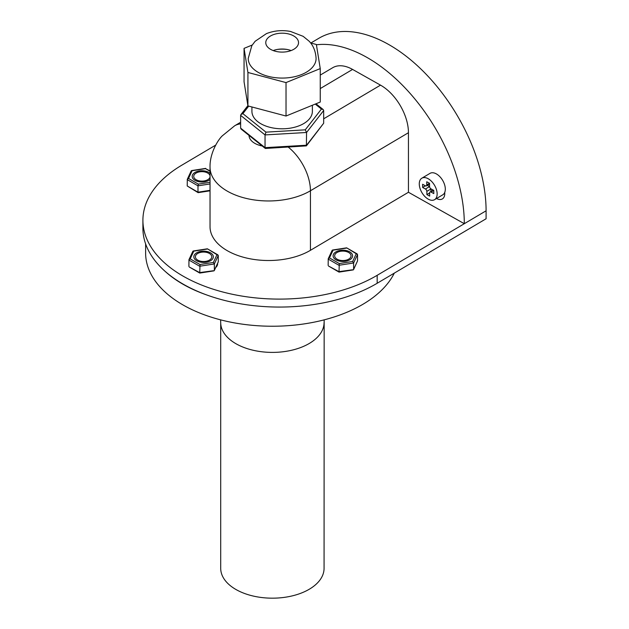<?xml version="1.0" encoding="UTF-8"?>
<svg xmlns="http://www.w3.org/2000/svg" width="629" height="629" viewBox="0 0 629 629"><rect width="100%" height="100%" fill="white"/><g stroke="black" fill="none" stroke-linecap="round" stroke-linejoin="round"><path stroke-width="0.94" d="M316.418 44.785A136.517 79.82 59.4 0 1 414.794 98.895A136.517 79.82 59.4 0 1 464.304 223.704L408.449 192.262L408.449 132.711A39.006 22.801 -120.6 0 0 380.514 85.143L352.586 69.426A39.006 22.801 -120.6 0 0 332.71 67.712L320.247 75.095M444.758 192.364L444.758 193.59A11.699 6.84 59.4 0 1 442.336 198.945A11.699 6.84 59.4 0 1 436.534 198.512M408.449 192.262L310.435 250.318A58.505 33.777 180 0 1 246.489 258.024A58.505 33.777 180 0 1 210.031 226.739L210.031 167.18A58.505 33.777 -0 0 0 246.489 198.473A58.505 33.777 -0 0 0 310.435 190.76L408.449 132.711M310.836 43.024L318.769 38.33A136.517 79.82 59.4 0 1 425.448 73.562A136.517 79.82 59.4 0 1 486.091 210.801L377.18 275.305A136.517 78.814 180 0 1 227.989 293.295A136.517 78.814 180 0 1 142.909 220.284A136.517 78.814 180 0 1 181.671 165.27L215.692 145.118M217.603 263.465A11.699 6.754 180 0 1 217.618 263.826A11.699 6.754 180 0 1 215.723 267.506M142.909 220.284L142.909 228.248A136.517 78.814 -0 0 0 227.989 301.26A136.517 78.814 -0 0 0 377.18 283.262L486.091 218.766L486.091 210.801M286.871 49.424A24.963 14.412 -0 0 0 277.428 49.424M312.377 105.255L312.377 111.349A30.231 17.455 180 0 1 291.439 127.954A30.231 17.455 180 0 1 257.631 121.562A30.231 17.455 180 0 1 251.922 111.349L251.922 106.969M306.386 145.881L323.668 123.245L306.567 145.22L265.045 147.658L265.43 148.46L306.386 145.881L306.567 132.483L323.668 110.507L323.157 109.525L321.435 109.045L305.246 129.833L306.567 132.483L265.045 134.921L265.045 147.658L240.632 128.119L241.143 129.102L265.257 148.405M240.632 128.119L240.632 115.374L265.045 134.921L265.965 132.145L242.873 113.652L240.931 114.564L240.632 115.374M323.668 123.245L323.668 110.507M273.198 50.564A16.385 9.459 180 0 1 291.101 50.564M291.62 50.359A16.385 9.459 180 0 1 274.621 51.043A16.385 9.459 180 0 1 265.768 42.638A16.385 9.459 180 0 1 272.687 34.917A16.385 9.459 180 0 1 289.678 34.241A16.385 9.459 180 0 1 298.531 42.638A16.385 9.459 180 0 1 291.62 50.359M316.088 58.481A33.935 19.593 180 0 1 282.146 78.075A33.935 19.593 180 0 1 248.219 58.481L251.836 45.65L255.13 41.286L266.429 33.628C274.134 30.617 282.162 29.885 290.512 31.45L303.154 36.333L308.949 41.05C310.278 42.387 315.491 47.568 316.088 58.481M310.608 42.961L316.371 44.494L320.247 68.6L320.247 102.04L286.022 116.027L247.928 105.908L244.06 81.809L244.06 48.37L252.221 45.029M320.247 68.6L286.022 82.588L247.928 72.469L244.06 48.37M286.022 116.027L286.022 82.588M247.928 105.908L247.928 72.469M324.069 322.567A51.68 29.838 -0 0 1 309.366 343.41A51.68 29.838 -0 0 1 252.897 350.196A51.68 29.838 -0 0 1 220.708 322.567L220.708 568.341A51.68 29.838 -0 0 0 252.897 595.97A51.68 29.838 -0 0 0 309.366 589.184A51.68 29.838 -0 0 0 324.069 568.341L324.163 319.854M206.273 294.797A126.767 73.184 180 0 1 164.837 271.083M145.621 243.879L145.621 253.055A126.767 73.184 -0 0 0 224.577 320.829A126.767 73.184 -0 0 0 363.09 304.184A126.767 73.184 -0 0 0 394.289 273.135M198.339 192.395L187.23 185.98L198.088 192.647M187.308 179.273L188.535 178.455L192.12 170.726L191.224 170.836L187.308 179.273L187.23 185.98M187.23 179.611L197.986 185.822L197.986 192.191L210.031 190.328M210.031 183.959L197.986 185.822L198.339 184.116L188.535 178.455M210.031 170.868L205.51 168.651L210.031 171.261M210.031 177.056A8.193 4.725 180 0 1 204.511 180.869A8.193 4.725 180 0 1 196.13 179.729A8.193 4.725 180 0 1 193.732 176.387A8.193 4.725 180 0 1 201.335 171.67A8.193 4.725 180 0 1 210.031 175.711M335.988 259.832A9.75 5.63 180 0 1 333.103 255.83A9.75 5.63 180 0 1 342.852 250.2A9.75 5.63 180 0 1 352.602 255.83A9.75 5.63 180 0 1 346.603 261.027A9.75 5.63 180 0 1 335.988 259.832M213.38 270.729L199.645 272.601L189.274 267.003L199.747 273.057L199.998 264.518L190.194 258.865L193.779 251.136L192.883 251.238L188.967 259.675L190.194 258.865M214.285 270.619L218.279 261.845L214.34 270.328L214.34 263.96L213.38 262.45L199.998 264.518M188.967 259.675L188.889 266.389M188.889 260.021L199.645 266.232L214.34 263.96L218.279 255.476L216.974 254.721L213.38 262.45M217.893 254.855L207.373 248.801L216.974 254.721M218.279 255.476L218.279 261.845M197.789 260.139A8.193 4.725 180 0 1 195.391 256.789A8.193 4.725 180 0 1 203.584 252.064A8.193 4.725 180 0 1 211.776 256.789A8.193 4.725 180 0 1 206.721 261.161A8.193 4.725 180 0 1 197.789 260.139M197.899 252.213A9.75 5.63 180 0 1 208.034 251.781A9.75 5.63 180 0 1 213.333 256.789A9.75 5.63 180 0 1 203.584 262.419A9.75 5.63 180 0 1 193.834 256.789A9.75 5.63 180 0 1 197.899 252.213M352.657 269.77L338.921 271.642L328.542 266.043L339.023 272.098L339.267 263.559L329.462 257.906L333.055 250.177L332.159 250.287L328.244 258.723L329.462 257.906M353.553 269.66L357.547 260.886L353.608 269.369L353.608 263.001L352.657 261.491L339.267 263.559M328.244 258.723L328.157 265.43M328.157 259.062L338.921 265.273L353.608 263.001L357.547 254.517L356.242 253.762L352.657 261.491M357.162 253.896L346.65 247.842L356.242 253.762M357.547 254.517L357.547 260.886M337.065 259.179A8.193 4.725 180 0 1 334.659 255.83A8.193 4.725 180 0 1 342.852 251.105A8.193 4.725 180 0 1 351.045 255.83A8.193 4.725 180 0 1 345.989 260.202A8.193 4.725 180 0 1 337.065 259.179M210.031 179.509A9.75 5.63 180 0 1 195.705 180.72A9.75 5.63 180 0 1 192.175 176.387A9.75 5.63 180 0 1 199.094 170.994A9.75 5.63 180 0 1 210.031 173.258M429.536 183.33L426.776 184.965A1.95 1.14 59.4 0 1 426.376 185.877A1.95 1.14 59.4 0 1 425.401 185.807L422.609 184.273L422.641 187.473L425.432 185.822M428.097 178.683A12.478 7.296 -120.6 0 0 421.847 178.196A12.478 7.296 -120.6 0 0 421.933 192.655A12.478 7.296 -120.6 0 0 434.568 199.676A12.478 7.296 -120.6 0 0 436.432 189.573A12.478 7.296 -120.6 0 0 428.097 178.683M426.776 184.965L426.745 181.765L429.536 183.291L429.568 186.498A1.95 1.14 59.4 0 0 430.983 188.865L433.774 190.398L433.813 193.598L431.022 192.073L433.774 190.438M427.264 185.351L429.521 186.585L425.432 189.007A1.95 1.14 59.4 0 1 426.847 191.373L426.887 194.581L429.678 196.114L429.638 192.906A1.95 1.14 59.4 0 1 430.047 191.994A1.95 1.14 59.4 0 1 431.022 192.073M425.432 189.007L422.641 187.473M430.928 188.834A1.95 1.14 59.4 0 1 430.936 188.959L430.959 191.452M426.887 194.581L429.638 192.946M434.568 199.676L442.737 194.841A12.478 7.296 -120.6 0 0 444.601 184.737A12.478 7.296 -120.6 0 0 436.267 173.848A12.478 7.296 -120.6 0 0 430.016 173.36L421.847 178.196M288.255 147.115A39.006 22.801 59.4 0 1 310.435 190.76L310.435 250.318M380.514 85.143L323.668 118.81M263.174 146.164A19.499 11.259 180 0 1 249.053 134.858M320.247 88.579L352.586 69.426M240.632 123.882A39.006 22.801 -120.6 0 0 234.696 125.761L222.289 135.848C217.658 140.165 209.661 153.704 210.031 167.18M377.18 283.262L377.18 275.305M242.873 113.652L248.73 106.12M315.239 104.084L321.435 109.045M305.246 129.833L265.965 132.145M210.031 182.308L198.339 184.116M192.12 170.726L205.51 168.651M193.779 251.136L207.169 249.06M333.055 250.177L346.445 248.101M426.847 191.373L430.936 188.959M234.696 125.761L240.632 122.246M240.931 114.564L247.881 105.633M315.986 103.777L323.157 109.525M220.708 322.567L220.614 319.854M198.127 192.655L210.031 190.815M205.714 168.391L191.554 170.585M199.786 273.065L213.946 270.871M207.373 248.801L193.221 250.995M339.062 272.105L353.223 269.912M346.65 247.842L332.489 250.035M426.376 185.877L429.544 184.006M430.047 191.994L433.239 190.1"/></g></svg>
